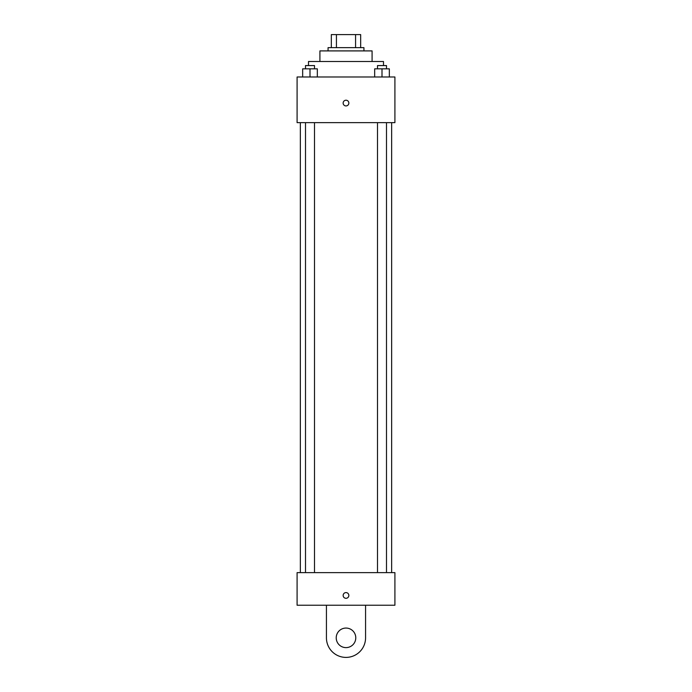 <?xml version="1.0" encoding="UTF-8"?>
<svg xmlns="http://www.w3.org/2000/svg" width="692" height="692" viewBox="0 0 692 692"><rect width="100%" height="100%" fill="white"/><g stroke="black" fill="none" stroke-linecap="round" stroke-linejoin="round"><path stroke-width="1.04" d="M336.433 47.644L336.433 34.6L331.33 34.6L331.33 47.644L331.33 34.6M336.433 34.6L360.67 34.6L360.67 47.644M355.567 47.644L355.567 34.6M328.069 50.905L328.069 47.644L363.931 47.644L363.931 50.905M319.912 61.501L319.912 50.905L372.088 50.905L372.088 61.501M308.502 65.576L308.502 61.501L383.498 61.501L383.498 65.576M297.093 76.994L394.907 76.994L394.907 122.64L297.093 122.64L297.093 76.994M346 105.928A2.854 2.854 0 0 1 343.526 101.646A2.854 2.854 0 0 1 348.474 101.646A2.854 2.854 0 0 1 346 105.928M297.093 572.621L394.907 572.621L394.907 605.232L297.093 605.232L297.093 572.621L394.907 572.621M374.666 76.994L374.666 68.837L389.337 68.837L389.337 76.994L389.337 68.837M382.001 76.994L382.001 68.837M386.499 68.837L386.499 65.576L377.495 65.576L377.495 68.837M302.663 76.994L302.663 68.837L317.334 68.837L317.334 76.994L317.334 68.837M309.999 76.994L309.999 68.837M314.505 68.837L314.505 65.576L305.501 65.576L305.501 68.837M343.145 595.449A2.854 2.854 0 0 1 347.427 592.975A2.854 2.854 0 0 1 347.427 597.914A2.854 2.854 0 0 1 343.145 595.449M365.566 605.232L365.566 637.834A19.566 19.566 0 0 1 346 657.4A19.566 19.566 0 0 1 326.434 637.834L326.434 605.232M346 647.617A9.783 9.783 0 0 1 337.532 632.946A9.783 9.783 0 0 1 354.468 632.946A9.783 9.783 0 0 1 346 647.617M391.646 572.621L391.646 122.64M300.354 572.621L300.354 122.64M377.495 122.64L377.495 572.621M386.499 122.64L386.499 572.621M314.505 572.621L314.505 122.64M305.501 572.621L305.501 122.64"/></g></svg>
